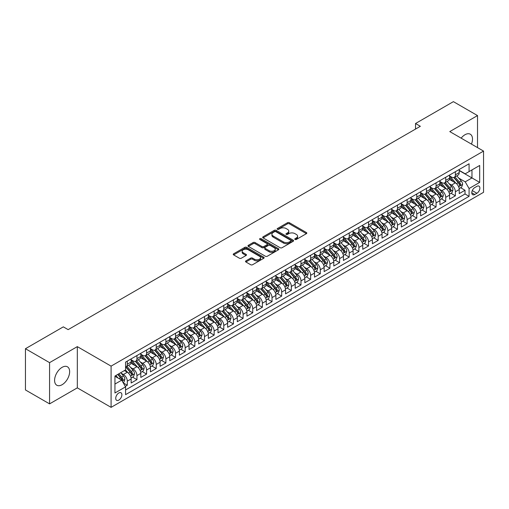 <?xml version="1.0" encoding="UTF-8"?>
<svg xmlns="http://www.w3.org/2000/svg" width="509" height="509" viewBox="0 0 509 509"><rect width="100%" height="100%" fill="white"/><g stroke="black" fill="none" stroke-linecap="round" stroke-linejoin="round"><path stroke-width="0.76" d="M295.029 239.459A0.935 0.541 0 0 0 296.359 239.459L306.418 233.65A1.342 0.776 0 0 0 306.812 233.103A1.342 0.776 0 0 0 306.418 232.556L289.373 222.713A1.342 0.776 0 0 0 287.477 222.713L277.411 228.522A0.935 0.541 0 0 0 277.138 228.904A0.935 0.541 0 0 0 277.411 229.292A0.935 0.541 0 0 0 278.741 229.292L280.039 228.535A4.288 2.475 0 0 1 286.103 228.535L287.521 229.355A4.288 2.475 0 0 1 288.781 231.105A4.288 2.475 0 0 1 287.521 232.855L286.223 233.612A0.935 0.541 0 0 0 285.95 233.994A0.935 0.541 0 0 0 286.223 234.375A0.935 0.541 0 0 0 287.547 234.375L288.851 233.625A4.288 2.475 0 0 1 294.915 233.625L296.333 234.445A4.288 2.475 0 0 1 297.587 236.195A4.288 2.475 0 0 1 296.333 237.945L295.029 238.696A0.935 0.541 0 0 0 294.756 239.077A0.935 0.541 0 0 0 295.029 239.459L295.029 238.696M62.117 384.709A10.644 6.146 120 0 0 69.071 375.33A10.644 6.146 120 0 0 67.436 366.798A10.644 6.146 120 0 0 62.117 367.326A10.644 6.146 120 0 0 55.163 376.705A10.644 6.146 120 0 0 56.798 385.237A10.644 6.146 120 0 0 62.117 384.709M471.455 144.104A10.644 6.146 120 0 0 470.297 134.211A10.644 6.146 120 0 0 464.978 134.739A10.644 6.146 120 0 0 461.148 138.155M118.807 400.112A4.365 2.52 120 0 0 121.657 396.263A4.365 2.52 120 0 0 120.989 392.763A4.365 2.52 120 0 0 118.807 392.98A4.365 2.52 120 0 0 115.957 396.829A4.365 2.52 120 0 0 116.625 400.329A4.365 2.52 120 0 0 118.807 400.112M245.898 260.882A1.342 0.776 0 0 0 245.503 261.429A1.342 0.776 0 0 0 245.898 261.976L250.683 264.737A1.342 0.776 0 0 0 252.572 264.737L263.751 258.286A1.342 0.776 0 0 0 264.146 257.739A1.342 0.776 0 0 0 263.751 257.191L246.7 247.349A1.342 0.776 0 0 0 244.81 247.349L233.631 253.8A1.342 0.776 0 0 0 233.237 254.347A1.342 0.776 0 0 0 233.631 254.894L239.408 258.228A1.342 0.776 0 0 0 241.304 258.228L246.089 255.467A1.342 0.776 0 0 0 246.477 254.92A1.342 0.776 0 0 0 246.089 254.373L243.219 252.718A3.582 2.068 0 0 1 242.169 251.255A3.582 2.068 0 0 1 244.384 249.346A3.582 2.068 0 0 1 248.29 249.798L259.514 256.275A3.582 2.068 0 0 1 260.563 257.739A3.582 2.068 0 0 1 258.349 259.647A3.582 2.068 0 0 1 254.443 259.202L252.572 258.12A1.342 0.776 0 0 0 250.683 258.12L245.898 260.882L245.898 261.976L250.683 259.234L250.683 258.12M77.317 346.629L49.57 362.643L25.45 348.716L25.45 389.945L49.57 403.872L77.317 387.858L111.089 407.353L111.089 366.13L77.317 346.629L77.317 387.858M477.518 147.604L477.518 115.575L449.778 131.589L483.55 151.09L111.089 366.13M477.518 115.575L453.398 101.647L415.522 123.515L415.522 129.082M25.45 348.716L63.326 326.854L68.149 329.641L420.345 126.296L415.522 123.515M280.135 247.73A1.342 0.776 0 0 0 282.031 247.73L293.209 241.279A1.342 0.776 0 0 0 293.598 240.732A1.342 0.776 0 0 0 293.209 240.184L276.158 230.342A1.342 0.776 0 0 0 274.262 230.342L263.089 236.793A1.342 0.776 0 0 0 262.695 237.34A1.342 0.776 0 0 0 263.089 237.888L280.135 247.73M260.194 239.663A0.935 0.541 0 0 1 261.149 239.796L261.149 238.683L278.48 248.691A1.342 0.776 0 0 1 278.868 249.232A1.342 0.776 0 0 1 278.48 249.779L267.301 256.237A1.342 0.776 0 0 1 265.405 256.237L248.36 246.394L248.36 245.3A1.342 0.776 0 0 0 247.966 245.847A1.342 0.776 0 0 0 248.36 246.394M248.36 245.3L253.145 242.538A1.342 0.776 0 0 1 255.034 242.538L261.95 246.528A1.342 0.776 0 0 0 263.847 246.528L267.021 244.695A1.342 0.776 0 0 0 267.41 244.148A1.342 0.776 0 0 0 267.021 243.601L259.819 239.446A0.935 0.541 0 0 1 259.545 239.065A0.935 0.541 0 0 1 260.124 238.562A0.935 0.541 0 0 1 261.149 238.683M125.297 386.395L127.301 385.237L123.293 382.927M121.015 373.084L123.439 374.484A5.459 3.149 60 0 1 127.301 381.171L131.157 378.944L131.157 383.01L136.946 379.663L132.556 377.131M130.667 367.517L133.091 368.917A5.459 3.149 60 0 1 136.946 375.597L140.808 373.371L140.808 377.436L146.598 374.096L142.208 371.557M140.312 361.944L142.736 363.343A5.459 3.149 60 0 1 146.598 370.03L150.454 367.797L150.454 371.869L156.244 368.522L151.854 365.99M149.964 356.37L152.388 357.77A5.459 3.149 60 0 1 156.244 364.457L160.106 362.23L160.106 366.295L165.896 362.955L161.506 360.417M159.616 350.803L162.034 352.203A5.459 3.149 60 0 1 165.896 358.883L169.758 356.656L169.758 360.722L175.548 357.382L171.151 354.849M169.262 345.229L171.686 346.629A5.459 3.149 60 0 1 175.548 353.316L179.403 351.089L179.403 355.155L185.193 351.808L180.803 349.276M178.913 339.662L181.331 341.062A5.459 3.149 60 0 1 185.193 347.742L189.055 345.516L189.055 349.581L194.845 346.241L190.455 343.702M188.559 334.089L190.983 335.488A5.459 3.149 60 0 1 194.845 342.175L198.701 339.942L198.701 344.014L204.491 340.667L200.101 338.135M198.211 328.521L200.635 329.915A5.459 3.149 60 0 1 204.491 336.602L208.353 334.375L208.353 338.44L214.143 335.1L209.753 332.562M207.857 322.948L210.281 324.348A5.459 3.149 60 0 1 214.143 331.028L218.005 328.801L218.005 332.867L223.788 329.527L219.398 326.994M217.508 317.374L219.933 318.774A5.459 3.149 60 0 1 223.788 325.461L227.65 323.234L227.65 327.3L233.44 323.953L229.05 321.421M227.16 311.807L229.578 313.207A5.459 3.149 60 0 1 233.44 319.887L237.302 317.661L237.302 321.726L243.092 318.386L238.702 315.854M236.806 306.233L239.23 307.633A5.459 3.149 60 0 1 243.092 314.32L246.948 312.087L246.948 316.159L252.738 312.812L248.347 310.28M246.458 300.666L248.882 302.06A5.459 3.149 60 0 1 252.738 308.747L256.6 306.52L256.6 310.585L262.389 307.245L257.999 304.706M256.103 295.093L258.527 296.493A5.459 3.149 60 0 1 262.389 303.179L266.245 300.946L266.245 305.012L272.035 301.672L267.645 299.139M265.755 289.519L268.179 290.919A5.459 3.149 60 0 1 272.035 297.606L275.897 295.379L275.897 299.445L281.687 296.104L277.297 293.566M275.407 283.952L277.825 285.352A5.459 3.149 60 0 1 281.687 292.032L285.549 289.806L285.549 293.871L291.339 290.531L286.949 287.999M285.053 278.378L287.477 279.778A5.459 3.149 60 0 1 291.339 286.465L295.195 284.238L295.195 288.304L300.984 284.957L296.594 282.425M294.705 272.811L297.129 274.205A5.459 3.149 60 0 1 300.984 280.892L304.846 278.665L304.846 282.73L310.636 279.39L306.246 276.851M304.35 267.238L306.774 268.637A5.459 3.149 60 0 1 310.636 275.324L314.492 273.091L314.492 277.163L320.282 273.817L315.892 271.284M314.002 261.664L316.426 263.064A5.459 3.149 60 0 1 320.282 269.751L324.144 267.524L324.144 271.59L329.934 268.249L325.544 265.711M323.654 256.097L326.072 257.497A5.459 3.149 60 0 1 329.934 264.177L333.796 261.95L333.796 266.016L339.586 262.676L335.189 260.144M333.3 250.523L335.724 251.923A5.459 3.149 60 0 1 339.586 258.61L343.441 256.383L343.441 260.449L349.231 257.102L344.841 254.57M342.951 244.956L345.369 246.35A5.459 3.149 60 0 1 349.231 253.037L353.093 250.81L353.093 254.875L358.883 251.535L354.493 248.996M352.597 239.383L355.021 240.782A5.459 3.149 60 0 1 358.883 247.469L362.739 245.236L362.739 249.308L368.529 245.962L364.139 243.429M362.249 233.809L364.673 235.209A5.459 3.149 60 0 1 368.529 241.896L372.391 239.669L372.391 243.735L378.181 240.394L373.791 237.856M371.894 228.242L374.319 229.642A5.459 3.149 60 0 1 378.181 236.322L382.036 234.095L382.036 238.161L387.826 234.821L383.436 232.289M381.546 222.668L383.971 224.068A5.459 3.149 60 0 1 387.826 230.755L391.688 228.528L391.688 232.594L397.478 229.247L393.088 226.715M391.198 217.101L393.616 218.495A5.459 3.149 60 0 1 397.478 225.182L401.34 222.955L401.34 227.02L407.13 223.68L402.74 221.141M400.844 211.528L403.268 212.927A5.459 3.149 60 0 1 407.13 219.614L410.986 217.381L410.986 221.453L416.776 218.107L412.385 215.574M410.496 205.954L412.92 207.354A5.459 3.149 60 0 1 416.776 214.041L420.638 211.814L420.638 215.88L426.427 212.539L422.037 210.001M420.141 200.387L422.565 201.787A5.459 3.149 60 0 1 426.427 208.467L430.283 206.24L430.283 210.306L436.073 206.966L431.683 204.433M429.793 194.813L432.217 196.213A5.459 3.149 60 0 1 436.073 202.9L439.935 200.673L439.935 204.739L445.725 201.392L441.335 198.86M439.445 189.246L441.863 190.646A5.459 3.149 60 0 1 445.725 197.327L449.587 195.1L449.587 199.165L455.377 195.825L455.377 191.759A5.459 3.149 -120 0 0 451.515 185.072L449.091 183.673M450.987 193.286L455.377 195.825M131.157 378.944A5.459 3.149 -120 0 0 127.301 372.257L124.406 370.584M140.808 373.371A5.459 3.149 -120 0 0 136.946 366.684L130.978 363.241M150.454 367.797A5.459 3.149 -120 0 0 146.598 361.116L140.63 357.668M160.106 362.23A5.459 3.149 -120 0 0 156.244 355.543L150.276 352.101M169.758 356.656A5.459 3.149 -120 0 0 165.896 349.969L159.928 346.527M179.403 351.089A5.459 3.149 -120 0 0 175.548 344.402L169.58 340.954M189.055 345.516A5.459 3.149 -120 0 0 185.193 338.829L179.225 335.386M198.701 339.942A5.459 3.149 -120 0 0 194.845 333.261L188.877 329.813M208.353 334.375A5.459 3.149 -120 0 0 204.491 327.688L198.523 324.246M218.005 328.801A5.459 3.149 -120 0 0 214.143 322.121L208.175 318.672M227.65 323.234A5.459 3.149 -120 0 0 223.788 316.547L217.827 313.099M237.302 317.661A5.459 3.149 -120 0 0 233.44 310.974L227.472 307.531M246.948 312.087A5.459 3.149 -120 0 0 243.092 305.406L237.124 301.958M256.6 306.52A5.459 3.149 -120 0 0 252.738 299.833L246.77 296.391M266.245 300.946A5.459 3.149 -120 0 0 262.389 294.266L256.421 290.817M275.897 295.379A5.459 3.149 -120 0 0 272.035 288.692L266.067 285.244M285.549 289.806A5.459 3.149 -120 0 0 281.687 283.119L275.719 279.676M295.195 284.238A5.459 3.149 -120 0 0 291.339 277.551L285.371 274.103M304.846 278.665A5.459 3.149 -120 0 0 300.984 271.978L295.016 268.536M314.492 273.091A5.459 3.149 -120 0 0 310.636 266.411L304.668 262.962M324.144 267.524A5.459 3.149 -120 0 0 320.282 260.837L314.314 257.395M333.796 261.95A5.459 3.149 -120 0 0 329.934 255.263L323.966 251.821M343.441 256.383A5.459 3.149 -120 0 0 339.586 249.696L333.618 246.248M353.093 250.81A5.459 3.149 -120 0 0 349.231 244.123L343.263 240.681M362.739 245.236A5.459 3.149 -120 0 0 358.883 238.556L352.915 235.107M372.391 239.669A5.459 3.149 -120 0 0 368.529 232.982L362.561 229.54M382.036 234.095A5.459 3.149 -120 0 0 378.181 227.408L372.213 223.966M391.688 228.528A5.459 3.149 -120 0 0 387.826 221.841L381.865 218.393M401.34 222.955A5.459 3.149 -120 0 0 397.478 216.268L391.51 212.826M410.986 217.381A5.459 3.149 -120 0 0 407.13 210.701L401.162 207.252M420.638 211.814A5.459 3.149 -120 0 0 416.776 205.127L410.808 201.685M430.283 206.24A5.459 3.149 -120 0 0 426.427 199.553L420.459 196.111M439.935 200.673A5.459 3.149 -120 0 0 436.073 193.986L430.105 190.538M449.587 195.1A5.459 3.149 -120 0 0 445.725 188.413L439.757 184.971M476.895 186.351L474.77 187.579A4.231 2.443 120 0 0 472.008 191.308A4.231 2.443 120 0 0 472.651 194.699A4.231 2.443 120 0 0 474.77 194.489L476.895 193.261A4.231 2.443 120 0 0 479.656 189.533A4.231 2.443 120 0 0 479.007 186.141A4.231 2.443 120 0 0 476.895 186.351M111.089 407.353L483.55 192.313L483.55 151.09M114.945 384.066L121.702 380.166L125.564 386.853L125.564 394.653L469.075 196.328L469.075 188.527L465.213 181.84L458.743 178.099M125.564 386.853L114.945 392.98L114.945 376.043L125.564 369.916L125.564 362.115L469.075 163.79L469.075 171.59L479.688 165.463L479.688 182.4L469.075 188.527M131.157 359.78L133.091 360.894A5.459 3.149 60 0 0 135.814 361.161L139.676 358.934A5.459 3.149 -120 0 0 140.808 356.434L140.808 353.316M140.808 354.207L142.736 355.32A5.459 3.149 60 0 0 145.466 355.594L149.328 353.361A5.459 3.149 -120 0 0 150.454 350.866L150.454 347.742M150.454 348.633L152.388 349.747A5.459 3.149 60 0 0 155.118 350.02L158.973 347.793A5.459 3.149 -120 0 0 160.106 345.293L160.106 342.175M160.106 343.066L162.034 344.179A5.459 3.149 60 0 0 164.763 344.447L168.625 342.22A5.459 3.149 -120 0 0 169.758 339.719L169.758 336.602M169.758 337.492L171.686 338.606A5.459 3.149 60 0 0 174.415 338.879L178.271 336.653A5.459 3.149 -120 0 0 179.403 334.152L179.403 331.028M179.403 331.925L181.331 333.039A5.459 3.149 60 0 0 184.061 333.306L187.923 331.079A5.459 3.149 -120 0 0 189.055 328.579L189.055 325.461M189.055 326.352L190.983 327.465A5.459 3.149 60 0 0 193.713 327.739L197.575 325.505A5.459 3.149 -120 0 0 198.701 323.011L198.701 319.887M198.701 320.778L200.635 321.892A5.459 3.149 60 0 0 203.365 322.165L207.22 319.938A5.459 3.149 -120 0 0 208.353 317.438L208.353 314.32M208.353 315.211L210.281 316.324A5.459 3.149 60 0 0 213.01 316.592L216.872 314.365A5.459 3.149 -120 0 0 218.005 311.864L218.005 308.747M218.005 309.637L219.933 310.751A5.459 3.149 60 0 0 222.662 311.024L226.518 308.798A5.459 3.149 -120 0 0 227.65 306.297L227.65 303.173M227.65 304.07L229.578 305.184A5.459 3.149 60 0 0 232.308 305.451L236.17 303.224A5.459 3.149 -120 0 0 237.302 300.724L237.302 297.606M237.302 298.497L239.23 299.61A5.459 3.149 60 0 0 241.96 299.884L245.822 297.65A5.459 3.149 -120 0 0 246.948 295.156L246.948 292.032M246.948 292.923L248.882 294.043A5.459 3.149 60 0 0 251.611 294.31L255.467 292.083A5.459 3.149 -120 0 0 256.6 289.583L256.6 286.465M256.6 287.356L258.527 288.469A5.459 3.149 60 0 0 261.257 288.737L265.119 286.51A5.459 3.149 -120 0 0 266.245 284.009L266.245 280.892M266.245 281.782L268.179 282.896A5.459 3.149 60 0 0 270.909 283.169L274.765 280.943A5.459 3.149 -120 0 0 275.897 278.442L275.897 275.318M275.897 276.215L277.825 277.329A5.459 3.149 60 0 0 280.554 277.596L284.416 275.369A5.459 3.149 -120 0 0 285.549 272.869L285.549 269.751M285.549 270.642L287.477 271.755A5.459 3.149 60 0 0 290.206 272.029L294.068 269.795A5.459 3.149 -120 0 0 295.195 267.301L295.195 264.177M295.195 265.068L297.129 266.188A5.459 3.149 60 0 0 299.852 266.455L303.714 264.228A5.459 3.149 -120 0 0 304.846 261.728L304.846 258.61M304.846 259.501L306.774 260.614A5.459 3.149 60 0 0 309.504 260.882L313.366 258.655A5.459 3.149 -120 0 0 314.492 256.154L314.492 253.037M314.492 253.927L316.426 255.041A5.459 3.149 60 0 0 319.156 255.314L323.011 253.088A5.459 3.149 -120 0 0 324.144 250.587L324.144 247.469M324.144 248.36L326.072 249.474A5.459 3.149 60 0 0 328.801 249.741L332.663 247.514A5.459 3.149 -120 0 0 333.796 245.014L333.796 241.896M333.796 242.787L335.724 243.9A5.459 3.149 60 0 0 338.453 244.174L342.309 241.94A5.459 3.149 -120 0 0 343.441 239.446L343.441 236.322M343.441 237.213L345.369 238.333A5.459 3.149 60 0 0 348.099 238.6L351.961 236.373A5.459 3.149 -120 0 0 353.093 233.873L353.093 230.755M353.093 231.646L355.021 232.759A5.459 3.149 60 0 0 357.751 233.027L361.613 230.8A5.459 3.149 -120 0 0 362.739 228.306L362.739 225.182M362.739 226.072L364.673 227.186A5.459 3.149 60 0 0 367.403 227.459L371.258 225.232A5.459 3.149 -120 0 0 372.391 222.732L372.391 219.614M372.391 220.505L374.319 221.619A5.459 3.149 60 0 0 377.048 221.886L380.91 219.659A5.459 3.149 -120 0 0 382.036 217.158L382.036 214.041M382.036 214.932L383.971 216.045A5.459 3.149 60 0 0 386.7 216.319L390.556 214.085A5.459 3.149 -120 0 0 391.688 211.591L391.688 208.467M391.688 209.358L393.616 210.478A5.459 3.149 60 0 0 396.346 210.745L400.208 208.518A5.459 3.149 -120 0 0 401.34 206.018L401.34 202.9M401.34 203.791L403.268 204.904A5.459 3.149 60 0 0 405.997 205.178L409.86 202.945A5.459 3.149 -120 0 0 410.986 200.451L410.986 197.327M410.986 198.217L412.92 199.331A5.459 3.149 60 0 0 415.649 199.604L419.505 197.377A5.459 3.149 -120 0 0 420.638 194.877L420.638 191.759M420.638 192.65L422.565 193.764A5.459 3.149 60 0 0 425.295 194.031L429.157 191.804A5.459 3.149 -120 0 0 430.283 189.303L430.283 186.186M430.283 187.077L432.217 188.19A5.459 3.149 60 0 0 434.947 188.464L438.803 186.23A5.459 3.149 -120 0 0 439.935 183.736L439.935 180.612M439.935 181.509L441.863 182.623A5.459 3.149 60 0 0 444.592 182.89L448.454 180.663A5.459 3.149 -120 0 0 449.587 178.163L449.587 175.045M125.564 389.97L465.022 193.986L465.022 190.251L459.233 193.598L459.233 189.526A5.459 3.149 -120 0 0 455.377 182.846L449.409 179.397M449.587 175.936L451.515 177.049A5.459 3.149 -120 0 0 454.244 177.323A5.459 3.149 -120 0 0 455.377 174.822L455.377 171.698M454.244 177.323L458.106 175.09A5.459 3.149 -120 0 0 459.233 172.596L459.233 169.472M127.301 361.116L127.301 364.234A5.459 3.149 60 0 1 126.168 366.734A5.459 3.149 60 0 1 125.564 366.951M126.168 366.734L130.03 364.501A5.459 3.149 -120 0 0 131.157 362.007L131.157 358.883M136.946 355.543L136.946 358.66A5.459 3.149 60 0 1 135.814 361.161M146.598 349.969L146.598 353.093A5.459 3.149 60 0 1 145.466 355.594M156.244 344.402L156.244 347.52A5.459 3.149 60 0 1 155.118 350.02M165.896 338.829L165.896 341.953A5.459 3.149 60 0 1 164.763 344.447M175.548 333.261L175.548 336.379A5.459 3.149 60 0 1 174.415 338.879M185.193 327.688L185.193 330.805A5.459 3.149 60 0 1 184.061 333.306M194.845 322.114L194.845 325.238A5.459 3.149 60 0 1 193.713 327.739M204.491 316.547L204.491 319.665A5.459 3.149 60 0 1 203.365 322.165M214.143 310.974L214.143 314.098A5.459 3.149 60 0 1 213.01 316.592M223.788 305.406L223.788 308.524A5.459 3.149 60 0 1 222.662 311.024M233.44 299.833L233.44 302.95A5.459 3.149 60 0 1 232.308 305.451M243.092 294.266L243.092 297.383A5.459 3.149 60 0 1 241.96 299.884M252.738 288.692L252.738 291.81A5.459 3.149 60 0 1 251.611 294.31M262.389 283.119L262.389 286.243A5.459 3.149 60 0 1 261.257 288.737M272.035 277.551L272.035 280.669A5.459 3.149 60 0 1 270.909 283.169M281.687 271.978L281.687 275.095A5.459 3.149 60 0 1 280.554 277.596M291.339 266.411L291.339 269.528A5.459 3.149 60 0 1 290.206 272.029M300.984 260.837L300.984 263.955A5.459 3.149 60 0 1 299.852 266.455M310.636 255.263L310.636 258.387A5.459 3.149 60 0 1 309.504 260.882M320.282 249.696L320.282 252.814A5.459 3.149 60 0 1 319.156 255.314M329.934 244.123L329.934 247.247A5.459 3.149 60 0 1 328.801 249.741M339.586 238.556L339.586 241.673A5.459 3.149 60 0 1 338.453 244.174M349.231 232.982L349.231 236.1A5.459 3.149 60 0 1 348.099 238.6M358.883 227.408L358.883 230.532A5.459 3.149 60 0 1 357.751 233.027M368.529 221.841L368.529 224.959A5.459 3.149 60 0 1 367.403 227.459M378.181 216.268L378.181 219.392A5.459 3.149 60 0 1 377.048 221.886M387.826 210.701L387.826 213.818A5.459 3.149 60 0 1 386.7 216.319M397.478 205.127L397.478 208.245A5.459 3.149 60 0 1 396.346 210.745M407.13 199.553L407.13 202.677A5.459 3.149 60 0 1 405.997 205.178M416.776 193.986L416.776 197.104A5.459 3.149 60 0 1 415.649 199.604M426.427 188.413L426.427 191.537A5.459 3.149 60 0 1 425.295 194.031M436.073 182.846L436.073 185.963A5.459 3.149 60 0 1 434.947 188.464M445.725 177.272L445.725 180.39A5.459 3.149 60 0 1 444.592 182.89M445.725 197.327L445.725 201.392M436.073 202.9L436.073 206.966M426.427 208.467L426.427 212.539M416.776 214.041L416.776 218.107M407.13 219.614L407.13 223.68M397.478 225.182L397.478 229.247M387.826 230.755L387.826 234.821M378.181 236.322L378.181 240.394M368.529 241.896L368.529 245.962M358.883 247.469L358.883 251.535M349.231 253.037L349.231 257.102M339.586 258.61L339.586 262.676M329.934 264.177L329.934 268.249M320.282 269.751L320.282 273.817M310.636 275.324L310.636 279.39M300.984 280.892L300.984 284.957M291.339 286.465L291.339 290.531M281.687 292.032L281.687 296.104M272.035 297.606L272.035 301.672M262.389 303.179L262.389 307.245M252.738 308.747L252.738 312.812M243.092 314.32L243.092 318.386M233.44 319.887L233.44 323.953M223.788 325.461L223.788 329.527M214.143 331.028L214.143 335.1M204.491 336.602L204.491 340.667M194.845 342.175L194.845 346.241M185.193 347.742L185.193 351.808M175.548 353.316L175.548 357.382M165.896 358.883L165.896 362.955M156.244 364.457L156.244 368.522M146.598 370.03L146.598 374.096M136.946 375.597L136.946 379.663M127.301 381.171L127.301 385.237M121.702 380.166L114.945 376.266M465.213 181.84L471.97 177.94L471.97 169.917L479.688 165.463M459.233 170.585L479.688 182.4M459.233 170.362L465.213 173.817L469.075 171.59M49.57 362.643L49.57 403.872M460.632 187.719L465.022 190.251M465.022 193.986L469.075 196.328M295.405 239.593L296.333 239.058A4.288 2.475 0 0 0 297.587 237.309L297.587 236.195M288.781 231.105L288.781 232.225A4.288 2.475 0 0 1 287.521 233.975L286.599 234.509M306.399 233.663L289.373 223.826A1.342 0.776 0 0 0 287.477 223.826L277.787 229.419M293.19 241.291L276.158 231.455A1.342 0.776 0 0 0 274.262 231.455L263.108 237.9M290.836 241.113A0.935 0.541 0 0 0 291.116 240.732A0.935 0.541 0 0 0 290.836 240.35L275.872 231.71A0.935 0.541 0 0 0 274.548 231.71L273.174 232.505A4.288 2.475 0 0 0 271.921 234.255A4.288 2.475 0 0 0 273.174 236.004L283.405 241.909A4.288 2.475 0 0 0 289.468 241.909L290.836 241.113L290.836 242.227A0.935 0.541 0 0 0 291.116 241.845L291.116 240.732M271.921 234.255L271.921 235.368A4.288 2.475 0 0 0 273.174 237.118L273.174 236.004M290.836 242.227L289.468 243.022A4.288 2.475 0 0 1 283.405 243.022L273.174 237.118M248.379 246.401L253.145 243.652L253.145 242.538M267.41 244.148L267.41 245.262A1.342 0.776 0 0 1 267.021 245.809L263.847 247.641A1.342 0.776 0 0 1 261.95 247.641L255.034 243.652A1.342 0.776 0 0 0 253.145 243.652M261.149 239.796L278.461 249.792M269.127 250.67A3.582 2.068 0 0 0 273.028 251.122A3.582 2.068 0 0 0 275.242 249.206A3.582 2.068 0 0 0 274.192 247.743L270.241 245.459A1.342 0.776 0 0 0 268.345 245.459L265.17 247.291A1.342 0.776 0 0 0 264.782 247.838A1.342 0.776 0 0 0 265.17 248.386L269.127 250.67L269.127 251.783A3.582 2.068 0 0 0 273.028 252.235A3.582 2.068 0 0 0 275.242 250.32L275.242 249.206M264.782 247.838L264.782 248.952A1.342 0.776 0 0 0 265.17 249.499L265.17 248.386M269.127 251.783L265.17 249.499M260.563 257.739L260.563 258.852A3.582 2.068 0 0 1 258.349 260.761A3.582 2.068 0 0 1 254.443 260.315L252.572 259.234A1.342 0.776 0 0 0 250.683 259.234M242.169 251.255L242.169 252.375A3.582 2.068 0 0 0 243.219 253.838L243.219 252.718M246.07 255.48L243.219 253.838M263.732 258.292L246.7 248.462A1.342 0.776 0 0 0 244.81 248.462L233.65 254.907M459.15 188.572L461.644 187.134L462.611 184.347A3.614 2.087 -120 0 0 461.205 180.949L456.796 175.847M455.911 183.195L450.681 177.145A10.441 6.025 -120 0 0 449.587 175.993M453.042 181.497L450.121 178.112A8.666 5.001 -120 0 0 449.587 177.526M453.754 177.514L458.208 182.68A3.614 2.087 60 0 1 459.5 185.168C460.047 185.9 460.429 185.677 460.658 184.5A3.614 2.087 -120 0 0 459.366 182.012L454.963 176.903M454.015 177.431L458.806 182.979A1.845 1.063 60 0 1 459.271 183.698L460.658 184.5M459.5 185.168L459.761 185.6M449.504 194.145L451.998 192.701L452.959 189.921A3.614 2.087 -120 0 0 451.553 186.523L447.144 181.42M446.259 188.769L441.029 182.712A10.441 6.025 -120 0 0 439.935 181.567M443.396 187.07L440.47 183.685A8.666 5.001 -120 0 0 439.935 183.1M444.102 183.087L448.563 188.247A3.614 2.087 60 0 1 449.854 190.741C450.395 191.467 450.783 191.244 451.012 190.073A3.614 2.087 -120 0 0 449.721 187.579L445.311 182.477M444.363 183.005L449.154 188.553A1.845 1.063 60 0 1 449.619 189.272L451.012 190.073M449.854 190.741L450.115 191.168M439.852 199.713L442.346 198.275L443.314 195.488A3.614 2.087 -120 0 0 441.901 192.097L437.498 186.988M436.614 194.336L431.384 188.285A10.441 6.025 -120 0 0 430.283 187.14M433.744 192.637L430.818 189.253A8.666 5.001 -120 0 0 430.283 188.674M434.451 188.661L438.911 193.821A3.614 2.087 60 0 1 440.202 196.315C440.743 197.04 441.131 196.818 441.36 195.641A3.614 2.087 -120 0 0 440.069 193.153L435.659 188.05M434.718 188.572L439.509 194.12A1.845 1.063 60 0 1 439.973 194.839L441.36 195.641M440.202 196.315L440.463 196.741M430.207 205.286L432.701 203.848L433.662 201.061A3.614 2.087 -120 0 0 432.256 197.664L427.846 192.561M426.962 199.91L421.732 193.853A10.441 6.025 -120 0 0 420.638 192.707M424.092 198.211L421.172 194.826A8.666 5.001 -120 0 0 420.638 194.241M424.805 194.228L429.265 199.394A3.614 2.087 60 0 1 430.55 201.882C431.098 202.607 431.479 202.385 431.708 201.214A3.614 2.087 -120 0 0 430.423 198.726L426.014 193.617M425.066 194.145L429.857 199.693A1.845 1.063 60 0 1 430.321 200.412L431.708 201.214M430.55 201.882L430.818 202.315M420.555 210.86L423.049 209.415L424.016 206.629A3.614 2.087 -120 0 0 422.604 203.237L418.194 198.135M417.31 205.483L412.086 199.426A10.441 6.025 -120 0 0 410.986 198.281M414.447 203.785L411.52 200.393A8.666 5.001 -120 0 0 410.986 199.814M415.153 199.802L419.613 204.962A3.614 2.087 60 0 1 420.905 207.456C421.446 208.181 421.834 207.958 422.063 206.788A3.614 2.087 -120 0 0 420.771 204.294L416.362 199.191M415.414 199.713L420.211 205.261A1.845 1.063 60 0 1 420.676 205.986L422.063 206.788M420.905 207.456L421.166 207.882M410.909 216.427L413.397 214.989L414.364 212.202A3.614 2.087 -120 0 0 412.958 208.805L408.549 203.702M407.664 211.05L402.434 205A10.441 6.025 -120 0 0 401.34 203.848M404.795 209.352L401.875 205.967A8.666 5.001 -120 0 0 401.34 205.381M405.508 205.369L409.968 210.535A3.614 2.087 60 0 1 411.253 213.023C411.8 213.755 412.182 213.532 412.411 212.355A3.614 2.087 -120 0 0 411.126 209.867L406.716 204.758M405.768 205.286L410.559 210.834A1.845 1.063 60 0 1 411.024 211.553L412.411 212.355M411.253 213.023L411.52 213.456M401.257 222L403.752 220.556L404.712 217.776A3.614 2.087 -120 0 0 403.306 214.378L398.897 209.275M398.013 216.624L392.789 210.567A10.441 6.025 -120 0 0 391.688 209.422M395.149 214.925L392.223 211.54A8.666 5.001 -120 0 0 391.688 210.955M395.856 210.942L400.316 216.102A3.614 2.087 60 0 1 401.607 218.596C402.148 219.322 402.536 219.099 402.765 217.928A3.614 2.087 -120 0 0 401.474 215.434L397.065 210.332M396.117 210.86L400.907 216.408A1.845 1.063 60 0 1 401.372 217.127L402.765 217.928M401.607 218.596L401.868 219.023M391.606 227.568L394.1 226.13L395.067 223.343A3.614 2.087 -120 0 0 393.654 219.952L389.251 214.843M388.367 222.191L383.137 216.14A10.441 6.025 -120 0 0 382.036 214.989M385.498 220.492L382.571 217.108A8.666 5.001 -120 0 0 382.036 216.529M386.204 216.516L390.664 221.676A3.614 2.087 60 0 1 391.955 224.17C392.496 224.895 392.884 224.673 393.113 223.496A3.614 2.087 -120 0 0 391.822 221.008L387.413 215.905M386.471 216.427L391.262 221.975A1.845 1.063 60 0 1 391.726 222.694L393.113 223.496M391.955 224.17L392.216 224.596M381.96 233.141L384.454 231.703L385.415 228.916A3.614 2.087 -120 0 0 384.009 225.519L379.599 220.416M378.715 227.765L373.485 221.708A10.441 6.025 -120 0 0 372.391 220.562M375.846 226.066L372.925 222.681A8.666 5.001 -120 0 0 372.391 222.096M376.558 222.083L381.018 227.249A3.614 2.087 60 0 1 382.304 229.737C382.851 230.462 383.232 230.24 383.462 229.069A3.614 2.087 -120 0 0 382.176 226.581L377.767 221.472M376.819 222L381.61 227.548A1.845 1.063 60 0 1 382.074 228.267L383.462 229.069M382.304 229.737L382.571 230.17M372.308 238.715L374.802 237.27L375.769 234.484A3.614 2.087 -120 0 0 374.357 231.092L369.948 225.983M369.07 233.332L363.84 227.281A10.441 6.025 -120 0 0 362.739 226.136M366.2 231.633L363.273 228.248A8.666 5.001 -120 0 0 362.739 227.669M366.906 227.657L371.366 232.817A3.614 2.087 60 0 1 372.658 235.311C373.199 236.036 373.587 235.813 373.816 234.643A3.614 2.087 -120 0 0 372.524 232.149L368.115 227.046M367.174 227.568L371.964 233.116A1.845 1.063 60 0 1 372.429 233.841L373.816 234.643M372.658 235.311L372.919 235.737M362.662 244.282L365.15 242.844L366.117 240.057A3.614 2.087 -120 0 0 364.711 236.66L360.302 231.557M359.418 238.906L354.188 232.855A10.441 6.025 -120 0 0 353.093 231.703M356.548 237.207L353.628 233.822A8.666 5.001 -120 0 0 353.093 233.237M357.261 233.224L361.721 238.39A3.614 2.087 60 0 1 363.006 240.878C363.553 241.61 363.935 241.387 364.164 240.21A3.614 2.087 -120 0 0 362.879 237.722L358.47 232.613M357.522 233.141L362.313 238.689A1.845 1.063 60 0 1 362.777 239.408L364.164 240.21M363.006 240.878L363.273 241.311M353.011 249.855L355.505 248.411L356.465 245.631A3.614 2.087 -120 0 0 355.059 242.233L350.65 237.13M349.766 244.479L344.542 238.422A10.441 6.025 -120 0 0 343.441 237.277M346.903 242.78L343.976 239.395A8.666 5.001 -120 0 0 343.441 238.81M347.609 238.797L352.069 243.957A3.614 2.087 60 0 1 353.361 246.451C353.901 247.177 354.289 246.954 354.519 245.783A3.614 2.087 -120 0 0 353.227 243.289L348.818 238.187M347.87 238.715L352.661 244.263A1.845 1.063 60 0 1 353.125 244.982L354.519 245.783M353.361 246.451L353.621 246.878M343.359 255.423L345.853 253.985L346.82 251.198A3.614 2.087 -120 0 0 345.414 247.807L341.005 242.698M340.12 250.046L334.89 243.996A10.441 6.025 -120 0 0 333.796 242.844M337.251 248.347L334.324 244.963A8.666 5.001 -120 0 0 333.796 244.384M337.963 244.365L342.417 249.531A3.614 2.087 60 0 1 343.709 252.019C344.249 252.75 344.638 252.528 344.867 251.351A3.614 2.087 -120 0 0 343.575 248.863L339.166 243.76M338.224 244.282L343.015 249.83A1.845 1.063 60 0 1 343.48 250.549L344.867 251.351M343.709 252.019L343.969 252.451M333.713 260.996L336.207 259.558L337.168 256.771A3.614 2.087 -120 0 0 335.762 253.374L331.353 248.271M330.468 255.62L325.238 249.563A10.441 6.025 -120 0 0 324.144 248.417M327.605 253.921L324.678 250.536A8.666 5.001 -120 0 0 324.144 249.951M328.311 249.938L332.771 255.104A3.614 2.087 60 0 1 334.057 257.592C334.604 258.317 334.992 258.095 335.215 256.924A3.614 2.087 -120 0 0 333.929 254.43L329.52 249.327M328.572 249.855L333.363 255.403A1.845 1.063 60 0 1 333.828 256.122L335.215 256.924M334.057 257.592L334.324 258.018M324.061 266.563L326.555 265.125L327.522 262.339A3.614 2.087 -120 0 0 326.11 258.947L321.701 253.838M320.823 261.187L315.593 255.136A10.441 6.025 -120 0 0 314.492 253.991M317.953 259.488L315.026 256.103A8.666 5.001 -120 0 0 314.492 255.524M318.659 255.512L323.12 260.672A3.614 2.087 60 0 1 324.411 263.166C324.952 263.891 325.34 263.668 325.569 262.498A3.614 2.087 -120 0 0 324.278 260.004L319.868 254.901M318.927 255.423L323.718 260.971A1.845 1.063 60 0 1 324.182 261.696L325.569 262.498M324.411 263.166L324.672 263.592M314.416 272.137L316.91 270.699L317.87 267.912A3.614 2.087 -120 0 0 316.464 264.515L312.055 259.412M311.171 266.761L305.941 260.71A10.441 6.025 -120 0 0 304.846 259.558M308.301 265.062L305.381 261.677A8.666 5.001 -120 0 0 304.846 261.092M309.014 261.079L313.474 266.245A3.614 2.087 60 0 1 314.759 268.733C315.306 269.465 315.688 269.242 315.917 268.065A3.614 2.087 -120 0 0 314.632 265.577L310.223 260.468M309.275 260.996L314.066 266.544A1.845 1.063 60 0 1 314.53 267.263L315.917 268.065M314.759 268.733L315.026 269.166M304.764 277.71L307.258 276.266L308.225 273.486A3.614 2.087 -120 0 0 306.812 270.088L302.403 264.985M301.519 272.334L296.295 266.277A10.441 6.025 -120 0 0 295.195 265.132M298.656 270.635L295.729 267.244A8.666 5.001 -120 0 0 295.195 266.665M299.362 266.652L303.822 271.812A3.614 2.087 60 0 1 305.114 274.306C305.654 275.032 306.043 274.809 306.272 273.638A3.614 2.087 -120 0 0 304.98 271.144L300.571 266.042M299.623 266.57L304.42 272.118A1.845 1.063 60 0 1 304.878 272.837L306.272 273.638M305.114 274.306L305.375 274.733M295.112 283.278L297.606 281.84L298.573 279.053A3.614 2.087 -120 0 0 297.167 275.662L292.758 270.553M291.873 277.901L286.643 271.851A10.441 6.025 -120 0 0 285.549 270.699M289.004 276.202L286.083 272.818A8.666 5.001 -120 0 0 285.549 272.239M289.716 272.22L294.17 277.386A3.614 2.087 60 0 1 295.462 279.874C296.009 280.605 296.391 280.383 296.62 279.206A3.614 2.087 -120 0 0 295.328 276.718L290.925 271.615M289.977 272.137L294.768 277.685A1.845 1.063 60 0 1 295.233 278.404L296.62 279.206M295.462 279.874L295.723 280.306M285.466 288.851L287.96 287.413L288.921 284.626A3.614 2.087 -120 0 0 287.515 281.229L283.106 276.126M282.221 283.475L276.991 277.418A10.441 6.025 -120 0 0 275.897 276.272M279.358 281.776L276.432 278.391A8.666 5.001 -120 0 0 275.897 277.806M280.065 277.793L284.525 282.959A3.614 2.087 60 0 1 285.816 285.447C286.357 286.173 286.745 285.95 286.974 284.779A3.614 2.087 -120 0 0 285.683 282.285L281.273 277.182M280.325 277.71L285.116 283.258A1.845 1.063 60 0 1 285.581 283.977L286.974 284.779M285.816 285.447L286.077 285.873M275.814 294.418L278.308 292.98L279.276 290.194A3.614 2.087 -120 0 0 277.863 286.802L273.46 281.693M272.576 289.042L267.346 282.991A10.441 6.025 -120 0 0 266.245 281.846M269.706 287.343L266.78 283.958A8.666 5.001 -120 0 0 266.245 283.379M270.413 283.367L274.873 288.527A3.614 2.087 60 0 1 276.164 291.021C276.705 291.746 277.093 291.523 277.322 290.353A3.614 2.087 -120 0 0 276.031 287.859L271.621 282.756M270.68 283.278L275.471 288.826A1.845 1.063 60 0 1 275.935 289.551L277.322 290.353M276.164 291.021L276.425 291.447M266.169 299.992L268.663 298.554L269.624 295.767A3.614 2.087 -120 0 0 268.218 292.37L263.808 287.267M262.924 294.616L257.694 288.565A10.441 6.025 -120 0 0 256.6 287.413M260.054 292.917L257.134 289.532A8.666 5.001 -120 0 0 256.6 288.947M260.767 288.934L265.227 294.1A3.614 2.087 60 0 1 266.512 296.588C267.06 297.32 267.441 297.097 267.67 295.92A3.614 2.087 -120 0 0 266.385 293.432L261.976 288.323M261.028 288.851L265.819 294.399A1.845 1.063 60 0 1 266.283 295.118L267.67 295.92M266.512 296.588L266.78 297.021M256.517 305.565L259.011 304.121L259.978 301.341A3.614 2.087 -120 0 0 258.566 297.943L254.156 292.84M253.278 300.189L248.048 294.132A10.441 6.025 -120 0 0 246.948 292.987M250.409 298.49L247.482 295.099A8.666 5.001 -120 0 0 246.948 294.52M251.115 294.507L255.575 299.667A3.614 2.087 60 0 1 256.867 302.161C257.408 302.887 257.796 302.664 258.025 301.493A3.614 2.087 -120 0 0 256.733 298.999L252.324 293.897M251.376 294.425L256.173 299.973A1.845 1.063 60 0 1 256.638 300.692L258.025 301.493M256.867 302.161L257.128 302.588M246.871 311.133L249.359 309.695L250.326 306.908A3.614 2.087 -120 0 0 248.92 303.51L244.511 298.408M243.626 305.756L238.397 299.706A10.441 6.025 -120 0 0 237.302 298.554M240.757 304.058L237.837 300.673A8.666 5.001 -120 0 0 237.302 300.094M241.47 300.075L245.93 305.241A3.614 2.087 60 0 1 247.215 307.729C247.762 308.46 248.144 308.238 248.373 307.061A3.614 2.087 -120 0 0 247.088 304.573L242.678 299.47M241.73 299.992L246.521 305.54A1.845 1.063 60 0 1 246.986 306.259L248.373 307.061M247.215 307.729L247.482 308.161M237.219 316.706L239.714 315.268L240.674 312.481A3.614 2.087 -120 0 0 239.268 309.084L234.859 303.981M233.975 311.33L228.751 305.273A10.441 6.025 -120 0 0 227.65 304.127M231.111 309.631L228.185 306.246A8.666 5.001 -120 0 0 227.65 305.661M231.818 305.648L236.278 310.808A3.614 2.087 60 0 1 237.569 313.302C238.11 314.028 238.498 313.805 238.727 312.634A3.614 2.087 -120 0 0 237.436 310.14L233.027 305.037M232.079 305.565L236.87 311.114A1.845 1.063 60 0 1 237.334 311.832L238.727 312.634M237.569 313.302L237.83 313.729M227.568 322.273L230.062 320.835L231.029 318.049A3.614 2.087 -120 0 0 229.623 314.657L225.213 309.548M224.329 316.897L219.099 310.846A10.441 6.025 -120 0 0 218.005 309.701M221.46 315.198L218.533 311.813A8.666 5.001 -120 0 0 218.005 311.234M222.166 311.222L226.626 316.382A3.614 2.087 60 0 1 227.917 318.876C228.458 319.601 228.846 319.378 229.075 318.208A3.614 2.087 -120 0 0 227.784 315.714L223.375 310.611M222.433 311.133L227.224 316.681A1.845 1.063 60 0 1 227.688 317.406L229.075 318.208M227.917 318.876L228.178 319.302M217.922 327.847L220.416 326.409L221.377 323.622A3.614 2.087 -120 0 0 219.971 320.225L215.561 315.122M214.677 322.471L209.447 316.42A10.441 6.025 -120 0 0 208.353 315.268M211.808 320.772L208.887 317.387A8.666 5.001 -120 0 0 208.353 316.802M212.52 316.789L216.98 321.955A3.614 2.087 60 0 1 218.266 324.443C218.813 325.175 219.194 324.946 219.424 323.775A3.614 2.087 -120 0 0 218.138 321.287L213.729 316.178M212.781 316.706L217.572 322.254A1.845 1.063 60 0 1 218.037 322.973L219.424 323.775M218.266 324.443L218.533 324.876M208.27 333.42L210.764 331.976L211.731 329.196A3.614 2.087 -120 0 0 210.319 325.798L205.91 320.695M205.032 328.044L199.802 321.987A10.441 6.025 -120 0 0 198.701 320.842M202.162 326.345L199.235 322.954A8.666 5.001 -120 0 0 198.701 322.375M202.868 322.362L207.328 327.522A3.614 2.087 60 0 1 208.62 330.017C209.161 330.742 209.549 330.519 209.778 329.348A3.614 2.087 -120 0 0 208.486 326.854L204.077 321.752M203.136 322.28L207.927 327.821A1.845 1.063 60 0 1 208.391 328.547L209.778 329.348M208.62 330.017L208.881 330.443M198.625 338.988L201.112 337.55L202.079 334.763A3.614 2.087 -120 0 0 200.673 331.365L196.264 326.263M195.38 333.611L190.15 327.561A10.441 6.025 -120 0 0 189.055 326.409M192.51 331.913L189.59 328.528A8.666 5.001 -120 0 0 189.055 327.949M193.223 327.93L197.683 333.096A3.614 2.087 60 0 1 198.968 335.584C199.515 336.315 199.897 336.093 200.126 334.916A3.614 2.087 -120 0 0 198.841 332.428L194.432 327.325M193.484 327.847L198.275 333.395A1.845 1.063 60 0 1 198.739 334.114L200.126 334.916M198.968 335.584L199.235 336.016M188.973 344.561L191.467 343.123L192.427 340.336A3.614 2.087 -120 0 0 191.021 336.939L186.612 331.836M185.728 339.185L180.504 333.128A10.441 6.025 -120 0 0 179.403 331.983M182.865 337.486L179.938 334.101A8.666 5.001 -120 0 0 179.403 333.516M183.571 333.503L188.031 338.663A3.614 2.087 60 0 1 189.323 341.157C189.863 341.883 190.251 341.66 190.481 340.489A3.614 2.087 -120 0 0 189.189 337.995L184.78 332.892M183.832 333.42L188.623 338.969A1.845 1.063 60 0 1 189.087 339.688L190.481 340.489M189.323 341.157L189.583 341.584M179.321 350.128L181.815 348.69L182.782 345.904A3.614 2.087 -120 0 0 181.376 342.512L176.967 337.403M176.082 344.752L170.852 338.701A10.441 6.025 -120 0 0 169.758 337.556M173.213 343.053L170.286 339.668A8.666 5.001 -120 0 0 169.758 339.089M173.925 339.077L178.379 344.237A3.614 2.087 60 0 1 179.671 346.731C180.211 347.456 180.6 347.233 180.829 346.063A3.614 2.087 -120 0 0 179.537 343.569L175.128 338.466M174.186 338.988L178.977 344.536A1.845 1.063 60 0 1 179.442 345.261L180.829 346.063M179.671 346.731L179.931 347.157M169.675 355.702L172.169 354.264L173.13 351.477A3.614 2.087 -120 0 0 171.724 348.08L167.315 342.977M166.43 350.326L161.2 344.275A10.441 6.025 -120 0 0 160.106 343.123M163.567 348.627L160.64 345.242A8.666 5.001 -120 0 0 160.106 344.657M164.273 344.644L168.733 349.81A3.614 2.087 60 0 1 170.019 352.298C170.566 353.023 170.954 352.801 171.177 351.63A3.614 2.087 -120 0 0 169.891 349.142L165.482 344.033M164.534 344.561L169.325 350.109A1.845 1.063 60 0 1 169.79 350.828L171.177 351.63M170.019 352.298L170.286 352.731M160.023 361.275L162.517 359.831L163.484 357.044A3.614 2.087 -120 0 0 162.072 353.653L157.663 348.55M156.785 355.899L151.555 349.842A10.441 6.025 -120 0 0 150.454 348.697M153.915 354.2L150.988 350.809A8.666 5.001 -120 0 0 150.454 350.23M154.621 350.217L159.082 355.377A3.614 2.087 60 0 1 160.373 357.872C160.914 358.597 161.302 358.374 161.531 357.203A3.614 2.087 -120 0 0 160.24 354.709L155.83 349.607M154.889 350.135L159.68 355.676A1.845 1.063 60 0 1 160.144 356.402L161.531 357.203M160.373 357.872L160.634 358.298M150.378 366.843L152.872 365.405L153.833 362.618A3.614 2.087 -120 0 0 152.426 359.22L148.017 354.118M147.133 361.466L141.903 355.416A10.441 6.025 -120 0 0 140.808 354.264M144.263 359.768L141.343 356.383A8.666 5.001 -120 0 0 140.808 355.797M144.976 355.785L149.436 360.951A3.614 2.087 60 0 1 150.721 363.439C151.268 364.17 151.65 363.948 151.879 362.771A3.614 2.087 -120 0 0 150.594 360.283L146.185 355.18M145.237 355.702L150.028 361.25A1.845 1.063 60 0 1 150.492 361.969L151.879 362.771M150.721 363.439L150.988 363.871M140.726 372.416L143.22 370.978L144.187 368.192A3.614 2.087 -120 0 0 142.774 364.794L138.365 359.691M137.481 367.04L132.257 360.983A10.441 6.025 -120 0 0 131.157 359.838M134.618 365.341L131.691 361.956A8.666 5.001 -120 0 0 131.157 361.371M135.324 361.358L139.784 366.518A3.614 2.087 60 0 1 141.076 369.012C141.617 369.738 142.005 369.515 142.234 368.344A3.614 2.087 -120 0 0 140.942 365.85L136.533 360.747M135.585 361.275L140.382 366.824A1.845 1.063 60 0 1 140.84 367.543L142.234 368.344M141.076 369.012L141.337 369.439M131.074 377.983L133.568 376.545L134.535 373.759A3.614 2.087 -120 0 0 133.129 370.367L128.72 365.258M127.835 372.607L125.526 369.935M124.966 370.908L124.59 370.476M125.678 366.932L130.132 372.092A3.614 2.087 60 0 1 131.424 374.586C131.971 375.311 132.353 375.088 132.582 373.911A3.614 2.087 -120 0 0 131.29 371.424L126.887 366.321M125.939 366.843L130.73 372.391A1.845 1.063 60 0 1 131.195 373.11L132.582 373.911M131.424 374.586L131.685 375.012M123.102 382.59L123.922 382.119L124.883 379.332A3.614 2.087 -120 0 0 123.477 375.935L120.703 372.722M118.113 378.092L115.874 375.508M115.32 376.482L114.945 376.049M117.713 374.452L120.487 377.665A3.614 2.087 60 0 1 121.778 380.153C122.319 380.878 122.707 380.656 122.936 379.485A3.614 2.087 -120 0 0 121.645 376.997L118.871 373.778M117.935 374.319L121.078 377.964A1.845 1.063 60 0 1 121.543 378.683L122.936 379.485M121.778 380.153L122.039 380.586M123.439 374.484L127.301 372.257M133.091 368.917L136.946 366.684M142.736 363.343L146.598 361.116M152.388 357.77L156.244 355.543M162.034 352.203L165.896 349.969M171.686 346.629L175.548 344.402M181.331 341.062L185.193 338.829M190.983 335.488L194.845 333.261M200.635 329.915L204.491 327.688M210.281 324.348L214.143 322.121M219.933 318.774L223.788 316.547M229.578 313.207L233.44 310.974M239.23 307.633L243.092 305.406M248.882 302.06L252.738 299.833M258.527 296.493L262.389 294.266M268.179 290.919L272.035 288.692M277.825 285.352L281.687 283.119M287.477 279.778L291.339 277.551M297.129 274.205L300.984 271.978M306.774 268.637L310.636 266.411M316.426 263.064L320.282 260.837M326.072 257.497L329.934 255.263M335.724 251.923L339.586 249.696M345.369 246.35L349.231 244.123M355.021 240.782L358.883 238.556M364.673 235.209L368.529 232.982M374.319 229.642L378.181 227.408M383.971 224.068L387.826 221.841M393.616 218.495L397.478 216.268M403.268 212.927L407.13 210.701M412.92 207.354L416.776 205.127M422.565 201.787L426.427 199.553M432.217 196.213L436.073 193.986M441.863 190.646L445.725 188.413M451.515 185.072L455.377 182.846M455.377 174.822L459.233 172.596M127.301 364.234L131.157 362.007M136.946 358.66L140.808 356.434M146.598 353.093L150.454 350.866M156.244 347.52L160.106 345.293M165.896 341.953L169.758 339.719M175.548 336.379L179.403 334.152M185.193 330.805L189.055 328.579M194.845 325.238L198.701 323.011M204.491 319.665L208.353 317.438M214.143 314.098L218.005 311.864M223.788 308.524L227.65 306.297M233.44 302.95L237.302 300.724M243.092 297.383L246.948 295.156M252.738 291.81L256.6 289.583M262.389 286.243L266.245 284.009M272.035 280.669L275.897 278.442M281.687 275.095L285.549 272.869M291.339 269.528L295.195 267.301M300.984 263.955L304.846 261.728M310.636 258.387L314.492 256.154M320.282 252.814L324.144 250.587M329.934 247.247L333.796 245.014M339.586 241.673L343.441 239.446M349.231 236.1L353.093 233.873M358.883 230.532L362.739 228.306M368.529 224.959L372.391 222.732M378.181 219.392L382.036 217.158M387.826 213.818L391.688 211.591M397.478 208.245L401.34 206.018M407.13 202.677L410.986 200.451M416.776 197.104L420.638 194.877M426.427 191.537L430.283 189.303M436.073 185.963L439.935 183.736M445.725 180.39L449.587 178.163M455.377 191.759L459.233 189.526M472.263 190.589L476.895 193.261M471.779 192.758L474.77 194.489M296.333 239.058L296.333 237.945M286.223 234.375L286.223 233.612M287.521 233.975L287.521 232.855M277.411 229.292L277.411 228.522M287.477 223.826L287.477 222.713M289.373 223.826L289.373 222.713M306.418 233.65L306.418 232.556M263.089 237.888L263.089 236.793M274.262 231.455L274.262 230.342M276.158 231.455L276.158 230.342M293.209 241.279L293.209 240.184M283.405 243.022L283.405 241.909M289.468 243.022L289.468 241.909M255.034 243.652L255.034 242.538M261.95 247.641L261.95 246.528M263.847 247.641L263.847 246.528M267.021 245.809L267.021 244.695M278.48 249.779L278.48 248.691M252.572 259.234L252.572 258.12M254.443 260.315L254.443 259.202M246.089 255.467L246.089 254.373M233.631 254.894L233.631 253.8M244.81 248.462L244.81 247.349M246.7 248.462L246.7 247.349M263.751 258.286L263.751 257.191M458.603 186.72L462.586 184.417M450.681 177.145L451.178 176.858M459.366 182.012L461.205 180.949M456.484 183.673L458.208 182.68M448.951 192.287L452.94 189.991M441.029 182.712L441.532 182.426M449.721 187.579L451.553 186.523M446.838 189.246L448.563 188.247M439.305 197.861L443.288 195.558M431.384 188.285L431.88 187.999M440.069 193.153L441.901 192.097M437.186 194.82L438.911 193.821M429.653 203.435L433.636 201.131M421.732 193.853L422.228 193.566M430.423 198.726L432.256 197.664M427.541 200.387L429.265 199.394M420.001 209.002L423.991 206.699M412.086 199.426L412.583 199.14M420.771 204.294L422.604 203.237M417.889 205.96L419.613 204.962M410.356 214.575L414.339 212.272M402.434 205L402.931 204.713M411.126 209.867L412.958 208.805M408.237 211.528L409.968 210.535M400.704 220.142L404.693 217.846M392.789 210.567L393.285 210.281M401.474 215.434L403.306 214.378M398.592 217.101L400.316 216.102M391.058 225.716L395.041 223.413M383.137 216.14L383.633 215.854M391.822 221.008L393.654 219.952M388.94 222.668L390.664 221.676M381.406 231.283L385.396 228.986M373.485 221.708L373.981 221.421M382.176 226.581L384.009 225.519M379.294 228.242L381.018 227.249M371.755 236.857L375.744 234.554M363.84 227.281L364.336 226.995M372.524 232.149L374.357 231.092M369.642 233.816L371.366 232.817M362.109 242.43L366.092 240.127M354.188 232.855L354.684 232.568M362.879 237.722L364.711 236.66M359.997 239.383L361.721 238.39M352.457 247.998L356.446 245.701M344.542 238.422L345.038 238.136M353.227 243.289L355.059 242.233M350.345 244.956L352.069 243.957M342.811 253.571L346.794 251.268M334.89 243.996L335.386 243.709M343.575 248.863L345.414 247.807M340.693 250.523L342.417 249.531M333.16 259.138L337.149 256.841M325.238 249.563L325.741 249.276M333.929 254.43L335.762 253.374M331.047 256.097L332.771 255.104M323.514 264.712L327.497 262.409M315.593 255.136L316.089 254.85M324.278 260.004L326.11 258.947M321.395 261.671L323.12 260.672M313.862 270.285L317.845 267.982M305.941 260.71L306.437 260.423M314.632 265.577L316.464 264.515M311.75 267.238L313.474 266.245M304.21 275.853L308.2 273.556M296.295 266.277L296.792 265.991M304.98 271.144L306.812 270.088M302.098 272.811L303.822 271.812M294.565 281.426L298.548 279.123M286.643 271.851L287.14 271.564M295.328 276.718L297.167 275.662M292.446 278.378L294.17 277.386M284.913 286.993L288.902 284.696M276.991 277.418L277.494 277.131M285.683 282.285L287.515 281.229M282.8 283.952L284.525 282.959M275.267 292.567L279.25 290.264M267.346 282.991L267.842 282.705M276.031 287.859L277.863 286.802M273.148 289.526L274.873 288.527M265.615 298.14L269.598 295.837M257.694 288.565L258.19 288.272M266.385 293.432L268.218 292.37M263.503 295.093L265.227 294.1M255.963 303.708L259.953 301.411M248.048 294.132L248.545 293.846M256.733 298.999L258.566 297.943M253.851 300.666L255.575 299.667M246.318 309.281L250.301 306.978M238.397 299.706L238.893 299.419M247.088 304.573L248.92 303.51M244.199 306.233L245.93 305.241M236.666 314.848L240.655 312.551M228.751 305.273L229.247 304.986M237.436 310.14L239.268 309.084M234.554 311.807L236.278 310.808M227.02 320.422L231.003 318.119M219.099 310.846L219.595 310.56M227.784 315.714L229.623 314.657M224.902 317.381L226.626 316.382M217.368 325.995L221.358 323.692M209.447 316.42L209.943 316.127M218.138 321.287L219.971 320.225M215.256 322.948L216.98 321.955M207.717 331.563L211.706 329.259M199.802 321.987L200.298 321.701M208.486 326.854L210.319 325.798M205.604 328.521L207.328 327.522M198.071 337.136L202.054 334.833M190.15 327.561L190.646 327.274M198.841 332.428L200.673 331.365M195.959 334.089L197.683 333.096M188.419 342.703L192.408 340.406M180.504 333.128L181 332.841M189.189 337.995L191.021 336.939M186.307 339.662L188.031 338.663M178.774 348.277L182.756 345.974M170.852 338.701L171.348 338.415M179.537 343.569L181.376 342.512M176.655 345.236L178.379 344.237M169.122 353.85L173.111 351.547M161.2 344.275L161.703 343.982M169.891 349.142L171.724 348.08M167.009 350.803L168.733 349.81M159.476 359.418L163.459 357.114M151.555 349.842L152.051 349.556M160.24 354.709L162.072 353.653M157.357 356.376L159.082 355.377M149.824 364.991L153.807 362.688M141.903 355.416L142.399 355.129M150.594 360.283L152.426 359.22M147.712 361.944L149.436 360.951M140.172 370.558L144.162 368.261M132.257 360.983L132.754 360.696M140.942 365.85L142.774 364.794M138.06 367.517L139.784 366.518M130.527 376.132L134.51 373.829M131.29 371.424L133.129 370.367M128.408 373.091L130.132 372.092M122.16 380.961L124.864 379.402M121.645 376.997L123.477 375.935M118.928 378.562L120.487 377.665"/></g></svg>

